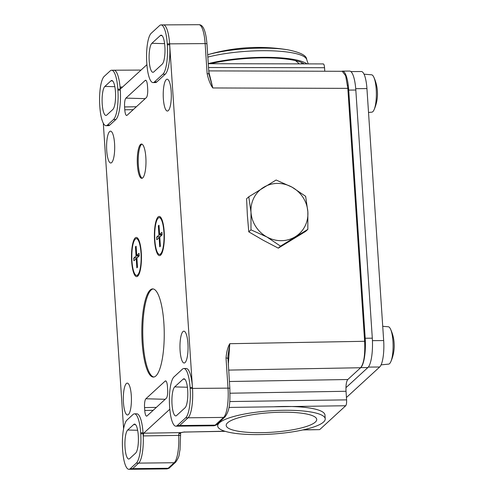 <?xml version="1.0" encoding="UTF-8"?>
<svg xmlns="http://www.w3.org/2000/svg" width="494" height="494" viewBox="0 0 494 494"><rect width="100%" height="100%" fill="white"/><g stroke="black" fill="none" stroke-linecap="round" stroke-linejoin="round"><path stroke-width="0.74" d="M303.464 429.799L319.476 429.638M319.809 429.508L345.714 405.741L228.95 407.439M208.752 70.895L342.249 71.297L345.658 75.749L347.832 88.364L364.634 341.292C365.239 354.772 363.905 363.59 360.639 367.74L347.807 379.516C346.35 381.362 345.763 385.277 346.028 391.273L346.597 399.862C346.732 402.857 346.436 404.814 345.714 405.741M323.014 64.047C323.774 63.609 324.28 64.831 324.539 67.715L324.774 71.241M323.243 63.924L208.277 63.714M180.681 432.775A2.451 1.291 -171.1 0 1 178.816 433.701L180.693 432.621A2.451 1.396 -103 0 0 181.076 432.621L184.583 431.929L180.693 432.621L143.68 433.207L169.806 409.23M162.205 64.195L153.77 71.933A14.697 3.736 89.5 0 1 152.973 72.309A14.697 3.736 89.5 0 1 149.126 59.366A14.697 3.736 89.5 0 1 151.868 43.299L160.303 35.562A14.697 3.736 89.5 0 1 161.174 35.179A14.697 3.736 89.5 0 1 164.959 48.258A14.697 3.736 89.5 0 1 162.205 64.195M146.767 62.664A24.496 6.224 89.5 0 1 151.207 33.277L159.636 25.54A24.496 6.224 89.5 0 1 161.025 24.904A24.496 6.224 89.5 0 1 167.25 43.873L167.312 44.824A24.496 6.224 89.5 0 1 162.872 74.211L154.437 81.955A24.496 6.224 89.5 0 1 153.047 82.584A24.496 6.224 89.5 0 1 146.829 63.621L146.767 62.664M99.776 105.784A24.496 6.224 89.5 0 1 104.215 76.391L110.236 70.864A24.496 6.224 89.5 0 1 111.625 70.234A24.496 6.224 89.5 0 1 117.85 89.198L117.912 90.155A24.496 6.224 89.5 0 1 113.472 119.542L107.445 125.068A24.496 6.224 89.5 0 1 106.062 125.698A24.496 6.224 89.5 0 1 99.837 106.735L99.776 105.784M112.805 109.52L106.784 115.046A14.697 3.736 89.5 0 1 105.982 115.423A14.697 3.736 89.5 0 1 102.135 102.48A14.697 3.736 89.5 0 1 104.882 86.413L110.903 80.886A14.697 3.736 89.5 0 1 111.774 80.51A14.697 3.736 89.5 0 1 115.559 93.588A14.697 3.736 89.5 0 1 112.805 109.52M177.26 425.55A24.496 6.224 89.5 0 1 175.87 426.186A24.496 6.224 89.5 0 1 169.652 407.217L169.584 406.266A24.496 6.224 89.5 0 1 174.024 376.873L182.459 369.135A24.496 6.224 89.5 0 1 183.848 368.505A24.496 6.224 89.5 0 1 190.073 387.469L190.134 388.426A24.496 6.224 89.5 0 1 185.695 417.813L177.26 425.55L215.162 425.149A24.397 6.2 89.5 0 1 213.785 425.779L178.248 426.161A24.496 6.224 89.5 0 1 178.241 426.161A24.496 6.224 89.5 0 0 179.631 425.532L188.06 417.794L223.597 417.411L215.162 425.149A2.451 2.309 -132.5 0 0 216.65 424.568C216.526 424.988 215.569 425.39 213.785 425.779M185.028 407.791L176.593 415.528A14.697 3.736 89.5 0 1 175.796 415.911A14.697 3.736 89.5 0 1 171.949 402.962A14.697 3.736 89.5 0 1 174.691 386.895L183.126 379.157A14.697 3.736 89.5 0 1 183.996 378.781A14.697 3.736 89.5 0 1 187.776 391.859A14.697 3.736 89.5 0 1 185.028 407.791M130.268 468.67A24.496 6.224 89.5 0 1 128.885 469.3A24.496 6.224 89.5 0 1 122.66 450.337L122.598 449.379A24.496 6.224 89.5 0 1 127.038 419.993L133.059 414.466A24.496 6.224 89.5 0 1 134.448 413.83A24.496 6.224 89.5 0 1 140.673 432.8L140.734 433.751A24.496 6.224 89.5 0 1 136.295 463.137L130.268 468.67L168.17 468.269A24.397 6.2 89.5 0 1 166.793 468.899L131.256 469.281A24.496 6.224 89.5 0 1 131.25 469.281A24.496 6.224 89.5 0 0 132.639 468.652L138.66 463.119L174.197 462.736L168.17 468.269A2.451 2.309 -132.5 0 0 169.664 467.682C169.535 468.102 168.578 468.503 166.793 468.899M135.628 453.122L129.601 458.648A14.697 3.736 89.5 0 1 128.804 459.025A14.697 3.736 89.5 0 1 124.957 446.082A14.697 3.736 89.5 0 1 127.699 430.015L133.726 424.488A14.697 3.736 89.5 0 1 134.596 424.105A14.697 3.736 89.5 0 1 138.376 437.184A14.697 3.736 89.5 0 1 135.628 453.122M146.903 64.689L120.789 88.654L120.048 87.03A24.496 6.224 89.5 0 1 120.215 89.179L120.283 90.136A24.496 6.224 89.5 0 1 115.843 119.523L109.816 125.05A24.496 6.224 89.5 0 1 108.427 125.68L106.062 125.698M103.302 123.234L123.599 428.786M134.448 413.83L136.819 413.811A24.496 6.224 89.5 0 1 143.038 432.781L143.099 433.732A24.496 6.224 -90.5 0 1 143.223 435.924L143.68 433.207M183.848 368.505L186.219 368.487A24.496 6.224 89.5 0 1 192.438 387.45L192.499 388.408L228.018 388.142A24.397 6.2 89.5 0 1 223.597 417.411A2.451 2.309 -132.5 0 0 225.085 416.831L216.65 424.568M167.25 43.873L169.615 43.855L169.683 44.806L192.438 387.45L190.073 387.469M167.312 44.824L169.683 44.806A24.496 6.224 89.5 0 1 165.243 74.193L156.808 81.936A24.496 6.224 89.5 0 1 155.419 82.566L153.047 82.584M109.612 131.571A15.919 4.045 -90.5 0 0 106.636 148.953A15.919 4.045 -90.5 0 0 110.792 162.995A15.919 4.045 -90.5 0 0 111.669 162.588A15.919 4.045 -90.5 0 0 114.651 145.304A15.919 4.045 -90.5 0 0 110.539 131.157A15.919 4.045 -90.5 0 0 109.612 131.571M126.347 383.542A15.919 4.045 -90.5 0 0 123.37 400.924A15.919 4.045 -90.5 0 0 127.532 414.972A15.919 4.045 -90.5 0 0 128.409 414.559A15.919 4.045 -90.5 0 0 131.385 397.275A15.919 4.045 -90.5 0 0 127.273 383.128A15.919 4.045 -90.5 0 0 126.347 383.542M166.237 79.608A15.919 4.045 -90.5 0 0 163.267 96.991A15.919 4.045 -90.5 0 0 167.423 111.039A15.919 4.045 -90.5 0 0 168.3 110.625A15.919 4.045 -90.5 0 0 171.276 93.341A15.919 4.045 -90.5 0 0 167.17 79.194A15.919 4.045 -90.5 0 0 166.237 79.608M182.978 331.579A15.919 4.045 -90.5 0 0 180.001 348.962A15.919 4.045 -90.5 0 0 184.157 363.01A15.919 4.045 -90.5 0 0 185.034 362.602A15.919 4.045 -90.5 0 0 188.016 345.312A15.919 4.045 -90.5 0 0 183.904 331.171A15.919 4.045 -90.5 0 0 182.978 331.579M145.891 398.769L165.169 381.078A7.348 1.871 89.5 0 1 165.607 380.893A7.348 1.871 89.5 0 1 167.454 386.58L167.645 389.445A7.348 1.871 89.5 0 1 166.311 398.257L147.033 415.948A7.348 1.871 89.5 0 1 146.638 416.139A7.348 1.871 89.5 0 1 144.754 410.446L144.563 407.587A7.348 1.871 89.5 0 1 145.891 398.769L165.187 399.288M146.341 97.608L127.063 115.3A7.348 1.871 89.5 0 1 126.668 115.491A7.348 1.871 89.5 0 1 124.784 109.798L124.593 106.939A7.348 1.871 89.5 0 1 125.927 98.121L145.205 80.429A7.348 1.871 89.5 0 1 145.637 80.244A7.348 1.871 89.5 0 1 147.484 85.931L147.675 88.797A7.348 1.871 89.5 0 1 146.341 97.608M131.657 261.456A19.593 4.983 89.5 0 1 136.319 237.441A19.593 4.983 89.5 0 1 141.296 252.613A19.593 4.983 89.5 0 1 136.634 276.628A19.593 4.983 89.5 0 1 131.657 261.456M154.554 240.448A19.593 4.983 89.5 0 1 159.216 216.434A19.593 4.983 89.5 0 1 164.193 231.606A19.593 4.983 89.5 0 1 159.531 255.62A19.593 4.983 89.5 0 1 154.554 240.448M155.882 375.934A44.09 11.208 -90.5 0 0 164.125 327.93A44.09 11.208 -90.5 0 0 152.671 288.897A44.09 11.208 -90.5 0 0 150.176 290.034A44.09 11.208 -90.5 0 0 141.932 338.038A44.09 11.208 -90.5 0 0 153.381 377.07A44.09 11.208 -90.5 0 0 155.882 375.934M142.729 177.889A17.148 4.36 -90.5 0 0 145.934 159.222A17.148 4.36 -90.5 0 0 141.482 144.038A17.148 4.36 -90.5 0 0 140.506 144.483A17.148 4.36 -90.5 0 0 137.301 163.15A17.148 4.36 -90.5 0 0 141.753 178.328A17.148 4.36 -90.5 0 0 142.729 177.889M136.968 238.658A19.593 4.983 89.5 0 1 137.511 237.991M137.264 275.399A19.593 4.983 -90.5 0 0 137.814 276.06M159.858 217.656A19.593 4.983 89.5 0 1 160.402 216.989M160.155 254.391A19.593 4.983 -90.5 0 0 160.711 255.052M206.893 44.12A2.451 0.531 176.2 0 0 206.967 43.978L208.968 74.088L212.803 87.963L347.832 88.364M228.277 364.85L229.79 343.701C227.845 346.936 226.592 351.709 226.017 358.033L228.018 388.142A2.451 0.531 176.2 0 1 229.852 388.531C229.908 399.844 230.667 409.081 225.085 416.831M208.814 71.821L212.803 87.963C210.456 84.795 208.567 80.04 207.134 73.692L205.133 43.589A24.397 6.2 89.5 0 0 198.94 24.7C203.182 24.589 205.856 31.017 206.967 43.978A2.451 0.531 176.2 0 0 205.133 43.589L169.615 43.855A24.496 6.224 89.5 0 0 163.403 24.885A24.496 6.224 89.5 0 1 163.403 24.885L161.025 24.904M364.634 341.292L229.79 343.701L227.87 356.6M224.826 431.206L184.015 432.083M153.146 288.934A44.09 11.208 -90.5 0 0 151.121 290.027A44.09 11.208 -90.5 0 0 142.846 337.099A44.09 11.208 -90.5 0 0 153.856 377.027M141.957 144.137A17.148 4.36 -90.5 0 0 141.457 144.476A17.148 4.36 -90.5 0 0 138.221 162.211A17.148 4.36 -90.5 0 0 142.229 178.223M208.27 63.615A61.231 13.245 -3.8 0 1 307.027 63.893M210.672 63.714A58.786 12.721 -3.8 0 1 304.236 63.887M273.923 406.784A53.883 11.658 -3.8 0 1 324.972 415.053L325.225 418.869A53.883 11.658 -3.8 0 1 323.57 422.018A53.883 11.658 176.2 0 1 265.161 434.442A53.883 11.658 176.2 0 1 217.687 426.013L217.539 423.753M217.687 426.013A53.883 11.658 176.2 0 1 219.342 422.858A53.883 11.658 -3.8 0 1 277.752 410.44A53.883 11.658 -3.8 0 1 325.225 418.869M227.586 422.796A45.362 9.812 -3.8 0 1 276.368 412.354A45.362 9.812 -3.8 0 1 316.703 419.264A45.362 9.812 -3.8 0 1 315.326 422.086A45.362 9.812 176.2 0 1 265.772 432.559A45.362 9.812 176.2 0 1 226.19 425.278A45.362 9.812 176.2 0 1 227.586 422.796M342.49 71.124L349.598 71.068A24.496 6.224 89.5 0 1 355.822 90.032L348.715 90.087A24.496 6.224 -90.5 0 0 342.49 71.124A24.496 6.224 -90.5 0 0 341.768 71.297M348.715 90.087L365.196 338.242A24.496 6.224 -90.5 0 1 360.756 367.629L367.863 367.573L345.961 387.673M355.822 90.032L372.303 338.186A24.496 6.224 89.5 0 1 367.863 367.573M346.442 397.497L379.676 366.999A22.045 5.607 89.5 0 0 383.671 340.551L366.937 88.58A22.045 5.607 89.5 0 0 361.336 71.513L350.901 71.593M247.389 215.594L246.586 198.786L248.785 196.773L251.001 212.278L250.983 229.834L248.785 231.853L247.389 215.594M250.983 229.834L266.859 236.959L280.506 246.136L307.836 229.377L305.638 231.396L278.307 248.155L263.246 240.275L248.785 231.853M280.506 246.136L278.307 248.155M307.836 229.377L307.855 211.821L305.638 196.316L291.991 187.14L276.115 180.014L248.785 196.773M251.001 212.278A29.393 27.707 47.5 0 0 266.859 236.959A29.393 27.707 47.5 0 0 295.288 236.731A29.393 27.707 47.5 0 0 307.855 211.821A29.393 27.707 47.5 0 0 291.991 187.14A29.393 27.707 47.5 0 0 263.568 187.368A29.393 27.707 47.5 0 0 251.001 212.278M364.041 74.174L371.574 74.798A18.679 4.749 89.5 0 1 373.785 77.113A18.679 4.749 89.5 0 1 376.366 93.434A18.679 4.749 89.5 0 1 374.051 109.792A18.679 4.749 89.5 0 1 373.433 110.934A18.679 4.749 89.5 0 1 372.828 111.669A18.679 4.749 89.5 0 1 372.192 112.076A18.679 4.749 -90.5 0 1 371.877 112.15L368.524 112.478M374.051 109.792A39.193 39.193 0 0 0 377.49 93.73A39.106 8.46 176.2 0 0 377.453 93.372A38.989 37.748 145.2 0 0 377.126 88.457A39.106 8.46 176.2 0 1 377.144 88.574A39.193 39.193 0 0 0 373.785 77.113M382.726 326.312L388.315 326.769A18.679 4.749 89.5 0 1 390.526 329.09A18.679 4.749 89.5 0 1 393.101 345.405A18.679 4.749 89.5 0 1 390.785 361.769A18.679 4.749 89.5 0 1 390.174 362.905A18.679 4.749 89.5 0 1 389.562 363.646A18.679 4.749 89.5 0 1 388.932 364.047A18.679 4.749 -90.5 0 1 388.611 364.121L381.084 364.862M390.785 361.769A39.193 39.193 0 0 0 394.224 345.701A39.106 8.46 176.2 0 0 394.187 345.343A38.989 37.748 145.2 0 0 393.866 340.428A39.106 8.46 176.2 0 1 393.885 340.545A39.193 39.193 0 0 0 390.526 329.09M138.684 239.726L138.277 239.294A18.371 4.668 89.5 0 0 137.042 238.658L136.332 238.664A18.371 4.668 89.5 0 0 135.288 239.139A18.371 4.668 -90.5 0 0 131.855 259.14A18.371 4.668 -90.5 0 0 136.628 275.405L137.338 275.399A18.371 4.668 -90.5 0 0 138.376 274.923A18.371 4.668 89.5 0 0 138.561 274.744A18.371 4.668 89.5 0 0 139.086 274.034M138.277 239.294A18.371 4.668 89.5 0 1 138.814 239.998M136.332 238.664A18.371 4.668 89.5 0 1 141.105 254.929A18.371 4.668 89.5 0 1 137.665 274.93A18.371 4.668 -90.5 0 1 136.628 275.405M133.738 258.152L133.917 260.776L136.233 258.652L136.844 267.834L137.505 267.229L136.9 258.041L139.215 255.917L139.042 253.286L136.721 255.417L136.116 246.228L135.449 246.839L136.06 256.028L133.738 258.152L137.579 257.417M139.185 255.398L136.721 255.417M139.123 256.003L136.06 256.028M136.937 258.646L136.233 258.652M136.844 267.834L137.499 267.124M136.202 247.543L135.449 246.839M161.575 218.719L161.168 218.286A18.371 4.668 89.5 0 0 159.933 217.65L159.222 217.656A18.371 4.668 89.5 0 0 158.185 218.132A18.371 4.668 -90.5 0 0 154.746 238.133A18.371 4.668 -90.5 0 0 159.519 254.398L160.229 254.391A18.371 4.668 -90.5 0 0 161.272 253.916A18.371 4.668 89.5 0 0 161.452 253.737A18.371 4.668 89.5 0 0 161.976 253.027M161.168 218.286A18.371 4.668 89.5 0 1 161.705 218.99M159.222 217.656A18.371 4.668 89.5 0 1 163.996 233.921A18.371 4.668 89.5 0 1 160.562 253.922A18.371 4.668 -90.5 0 1 159.519 254.398M156.635 237.151L156.808 239.775L159.13 237.645L159.735 246.833L160.402 246.222L159.79 237.034L162.112 234.909L161.933 232.285L159.618 234.409L159.006 225.227L158.346 225.832L158.951 235.021L156.635 237.151L160.476 236.41M162.075 234.391L159.618 234.409M162.013 234.996L158.951 235.021M159.828 237.639L159.13 237.645M159.735 246.833L160.396 246.117M159.093 226.536L158.346 225.832M160.303 35.562L162.044 35.605M151.868 43.299L164.595 43.645M166.04 381.102L165.169 381.078M153.177 410.31L144.754 410.446M156.357 407.396L144.563 407.587M133.207 109.662L124.784 109.798M136.387 106.747L124.593 106.939M145.217 98.639L125.927 98.121M146.07 80.454L145.205 80.429M110.903 80.886L112.644 80.936M104.882 86.413L114.836 86.691M133.726 424.488L135.461 424.531M127.699 430.015L137.659 430.286M208.53 67.505L324.539 67.715M208.968 74.075A2.451 0.531 176.2 0 0 207.134 73.692M360.639 367.74L228.629 370.099M227.777 358.57A2.451 0.531 176.2 0 0 227.851 358.428A2.451 0.531 176.2 0 0 226.017 358.033M229.778 388.673A2.451 0.531 176.2 0 0 229.852 388.531L227.876 356.526M190.134 388.426L192.499 388.408A24.496 6.224 89.5 0 1 188.06 417.794L185.695 417.813M347.807 379.516L229.383 381.504M346.028 391.273L230.037 393.218M346.597 399.862L229.735 401.56M140.673 432.8L143.038 432.781M140.734 433.751L143.099 433.732M136.295 463.137L138.66 463.119A24.496 6.224 89.5 0 0 143.223 435.924L178.723 435.393A24.397 6.2 89.5 0 1 174.197 462.736A2.451 2.309 -132.5 0 0 175.685 462.156L169.664 467.682M180.471 435.733A2.451 0.346 177.4 0 0 180.551 435.64A2.451 0.346 177.4 0 0 178.723 435.393L178.816 433.701M225.196 431.324L184.219 432.046M162.872 74.211L165.243 74.193M154.437 81.955L156.808 81.936M122.555 87.03L120.048 87.03A24.496 6.224 89.5 0 0 114.003 70.216A24.496 6.224 89.5 0 1 114.003 70.216L141.043 70.074M117.85 89.198L120.215 89.179M117.912 90.155L120.283 90.136M113.472 119.542L115.843 119.523M107.445 125.068L109.816 125.05M183.126 379.157L184.861 379.207M174.691 386.895L187.411 387.247M288.095 49.857L288.095 49.857A56.081 12.134 176.2 0 0 207.684 54.741A180.199 180.199 0 0 1 288.095 49.857C300.42 52.383 306.613 55.563 306.657 59.404A59.292 12.825 176.2 0 0 269.57 50.759A59.292 12.825 176.2 0 0 207.838 57.094M301.42 63.88A53.883 11.658 176.2 0 0 301.538 62.503M372.303 338.186L365.196 338.242M355.717 88.667L366.937 88.58M372.433 340.644L383.671 340.551M368.308 367.091L379.676 366.999M175.87 426.186L178.241 426.161M128.885 469.3L131.25 469.281M181.07 432.621L180.65 432.781L180.007 449.88C178.809 454.566 180.236 455.468 175.685 462.156M302.871 429.934L319.532 429.638M198.94 24.7L163.403 24.885M111.625 70.234L113.997 70.216M306.657 59.404L308.219 63.893M299.308 63.88L295.591 60.663M348.264 85.332L347.572 85.338M364.912 353.963L364.523 353.963M138.962 274.306L138.561 274.744M161.853 253.299L161.452 253.737"/></g></svg>
